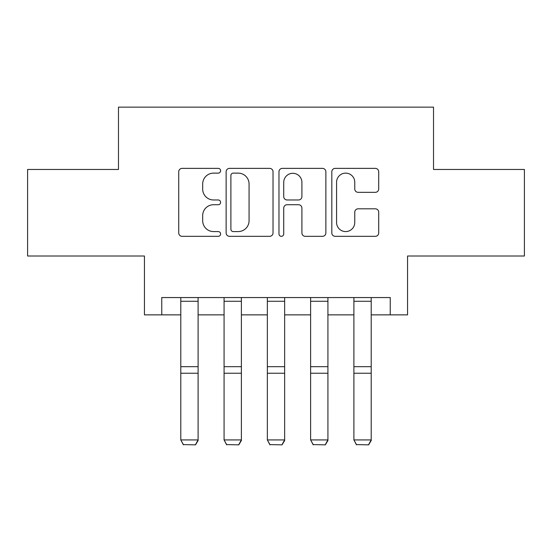 <?xml version="1.0" encoding="UTF-8"?>
<svg xmlns="http://www.w3.org/2000/svg" width="552" height="552" viewBox="0 0 552 552"><rect width="100%" height="100%" fill="white"/><g stroke="black" fill="none" stroke-linecap="round" stroke-linejoin="round"><path stroke-width="0.83" d="M220.607 170.747A2.381 2.381 0 0 0 218.233 168.374L182.125 168.374A3.395 3.395 0 0 0 178.724 171.769L178.724 232.937A3.395 3.395 0 0 0 182.125 236.332L218.233 236.332A2.381 2.381 0 0 0 220.607 233.958A2.381 2.381 0 0 0 218.233 231.578L213.555 231.578A10.874 10.874 0 0 1 202.681 220.703L202.681 215.604A10.874 10.874 0 0 1 213.555 204.73L218.233 204.73A2.381 2.381 0 0 0 220.607 202.349A2.381 2.381 0 0 0 218.233 199.976L213.555 199.976A10.874 10.874 0 0 1 202.681 189.101L202.681 184.002A10.874 10.874 0 0 1 213.555 173.128L218.233 173.128A2.381 2.381 0 0 0 220.607 170.747M375.312 192.331A3.395 3.395 0 0 0 378.713 188.929L378.713 171.769A3.395 3.395 0 0 0 375.312 168.374L335.216 168.374A3.395 3.395 0 0 0 331.814 171.769L331.814 232.937A3.395 3.395 0 0 0 335.216 236.332L375.312 236.332A3.395 3.395 0 0 0 378.713 232.937L378.713 212.209A3.395 3.395 0 0 0 375.312 208.808L358.151 208.808A3.395 3.395 0 0 0 354.757 212.209L354.757 222.484A9.087 9.087 0 0 1 345.662 231.578A9.087 9.087 0 0 1 336.575 222.484L336.575 182.215A9.087 9.087 0 0 1 345.662 173.128A9.087 9.087 0 0 1 354.757 182.215L354.757 188.929A3.395 3.395 0 0 0 358.151 192.331L375.312 192.331M161.757 314.868L161.757 297.556L390.243 297.556L390.243 314.868L407.555 314.868L407.555 256.011L524.4 256.011L524.4 169.464L433.52 169.464L433.52 107.15L118.48 107.15L118.48 169.464L27.6 169.464L27.6 256.011L144.445 256.011L144.445 314.868L180.794 314.868M273.026 171.769A3.395 3.395 0 0 0 269.631 168.374L229.528 168.374A3.395 3.395 0 0 0 226.134 171.769L226.134 232.937A3.395 3.395 0 0 0 229.528 236.332L269.631 236.332A3.395 3.395 0 0 0 273.026 232.937L273.026 171.769M282.369 168.374L322.471 168.374A3.395 3.395 0 0 1 325.866 171.769L325.866 232.937A3.395 3.395 0 0 1 322.471 236.332L305.311 236.332A3.395 3.395 0 0 1 301.909 232.937L301.909 208.132A3.395 3.395 0 0 0 298.515 204.73L287.13 204.73A3.395 3.395 0 0 0 283.728 208.132L283.728 233.958A2.381 2.381 0 0 1 281.354 236.332A2.381 2.381 0 0 1 278.974 233.958L278.974 171.769A3.395 3.395 0 0 1 282.369 168.374M198.106 314.868L224.071 314.868M241.383 314.868L267.347 314.868M284.653 314.868L310.617 314.868M327.929 314.868L353.894 314.868M371.206 314.868L390.243 314.868M233.268 173.128A2.381 2.381 0 0 0 230.888 175.508L230.888 229.197A2.381 2.381 0 0 0 233.268 231.578L238.195 231.578A10.874 10.874 0 0 0 249.069 220.703L249.069 184.002A10.874 10.874 0 0 0 238.195 173.128L233.268 173.128M301.909 182.388A9.087 9.087 0 0 0 292.822 173.3A9.087 9.087 0 0 0 283.728 182.388L283.728 196.574A3.395 3.395 0 0 0 287.13 199.976L298.515 199.976A3.395 3.395 0 0 0 301.909 196.574L301.909 182.388M198.106 297.556L198.106 440.551L195.505 444.85L183.388 444.601L195.505 444.85M183.388 444.85L180.794 439.93L198.106 439.93L195.505 444.601M180.794 297.556L180.794 439.93L183.388 444.601M241.383 297.556L241.383 440.551L238.781 444.85L226.665 444.601L238.781 444.85M226.665 444.85L224.071 439.93L241.383 439.93L238.781 444.601M224.071 297.556L224.071 439.93L226.665 444.601M284.653 297.556L284.653 440.551L282.058 444.85L269.942 444.601L282.058 444.85M269.942 444.85L267.347 439.93L284.653 439.93L282.058 444.601M267.347 297.556L267.347 439.93L269.942 444.601M327.929 297.556L327.929 440.551L325.335 444.85L313.219 444.601L325.335 444.85M313.219 444.85L310.617 439.93L327.929 439.93L325.335 444.601M310.617 297.556L310.617 439.93L313.219 444.601M371.206 297.556L371.206 440.551L368.612 444.85L356.495 444.601L368.612 444.85M356.495 444.85L353.894 439.93L371.206 439.93L368.612 444.601M353.894 297.556L353.894 439.93L356.495 444.601M198.106 366.68L180.794 366.68M198.106 373.242L180.794 373.242M198.106 301.275L180.794 301.275M241.383 366.68L224.071 366.68M241.383 373.242L224.071 373.242M241.383 301.275L224.071 301.275M284.653 366.68L267.347 366.68M284.653 373.242L267.347 373.242M284.653 301.275L267.347 301.275M327.929 366.68L310.617 366.68M327.929 373.242L310.617 373.242M327.929 301.275L310.617 301.275M371.206 366.68L353.894 366.68M371.206 373.242L353.894 373.242M371.206 301.275L353.894 301.275"/></g></svg>
